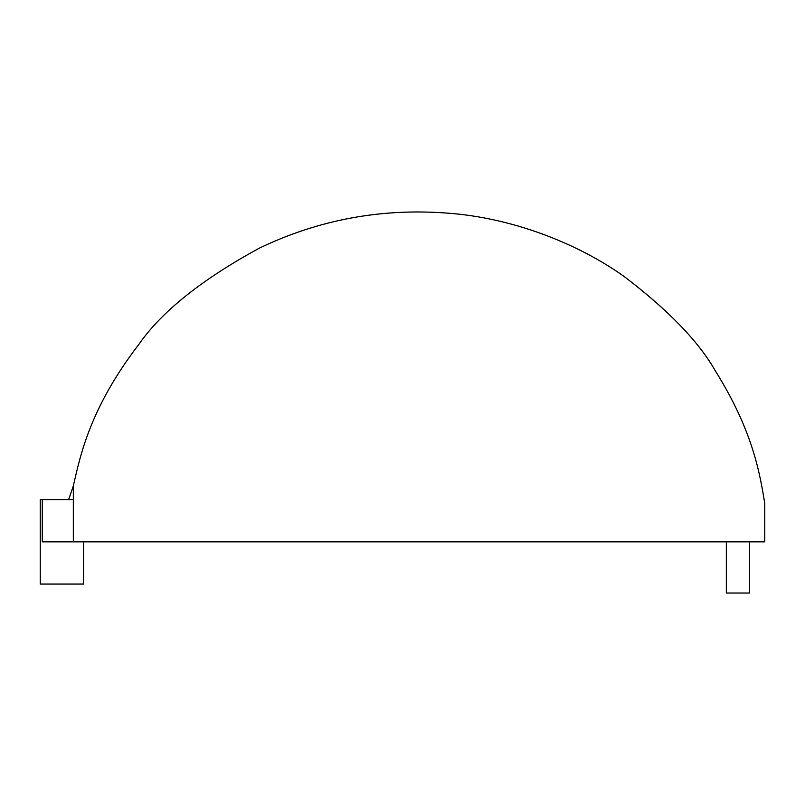 <?xml version="1.0" encoding="UTF-8"?>
<svg xmlns="http://www.w3.org/2000/svg" width="805" height="805" viewBox="0 0 805 805"><rect width="100%" height="100%" fill="white"/><g stroke="black" fill="none" stroke-linecap="round" stroke-linejoin="round"><path stroke-width="1.21" d="M73.325 499.623L42.273 499.623L68.616 499.623L73.325 485.989C80.631 453.658 90.724 407.189 138.722 344.55C161.523 311.666 201.753 279.516 259.411 248.111C318.679 219.705 381.389 208.052 447.54 213.134C511.175 217.652 577.004 242.848 624.217 276.558C668.311 310.126 698.68 341.541 715.293 370.793C753.47 431.782 759.92 474.527 764.75 503.236L764.75 541.846L42.273 541.846L42.273 499.623L40.25 499.623L40.25 584.068L83.529 584.068L83.529 541.846M749.566 541.846L749.566 593.033L726.341 593.033L726.341 541.846M73.325 541.846L73.325 485.989"/></g></svg>
